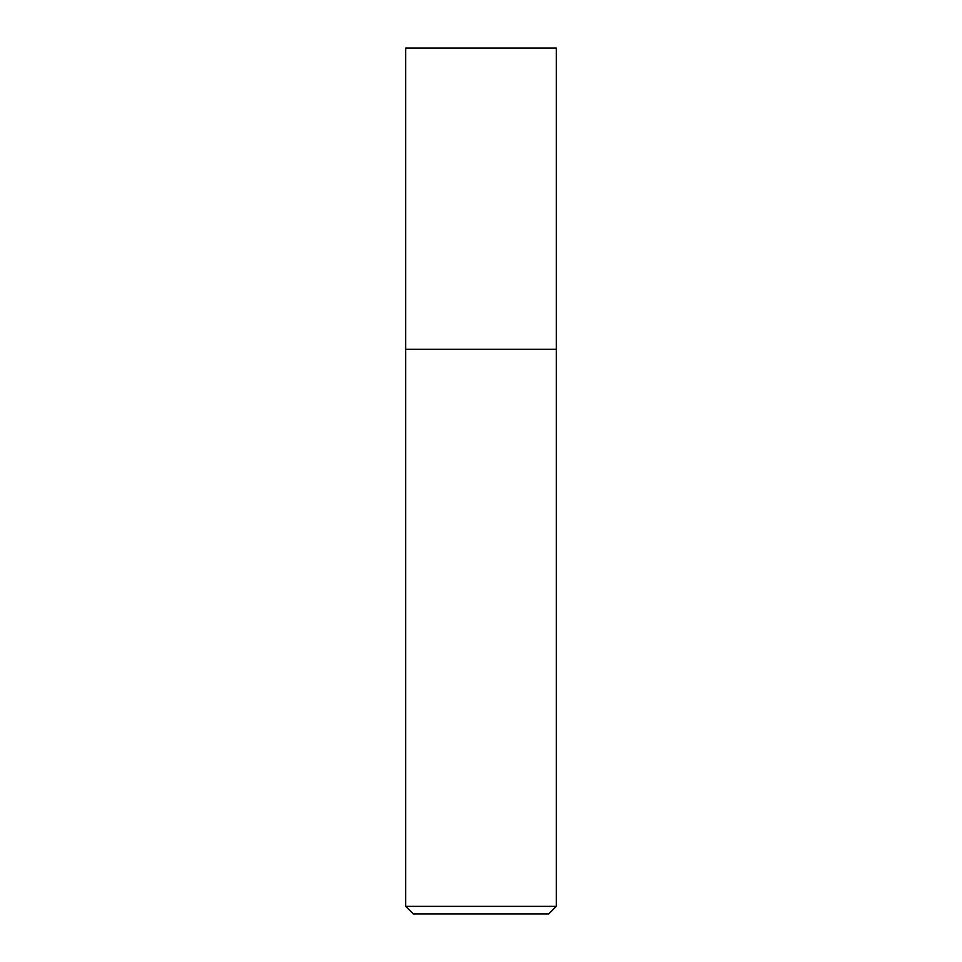 <?xml version="1.0" encoding="UTF-8"?>
<svg xmlns="http://www.w3.org/2000/svg" width="962" height="962" viewBox="0 0 962 962"><rect width="100%" height="100%" fill="white"/><g stroke="black" fill="none" stroke-linecap="round" stroke-linejoin="round"><path stroke-width="1.44" d="M405.711 906.372L405.711 48.1L556.289 48.1L556.289 349.242L405.711 349.242L556.289 349.242L556.289 906.372L548.761 913.9L413.239 913.9L405.711 906.372L556.289 906.372M556.289 48.1L556.289 349.242"/></g></svg>
